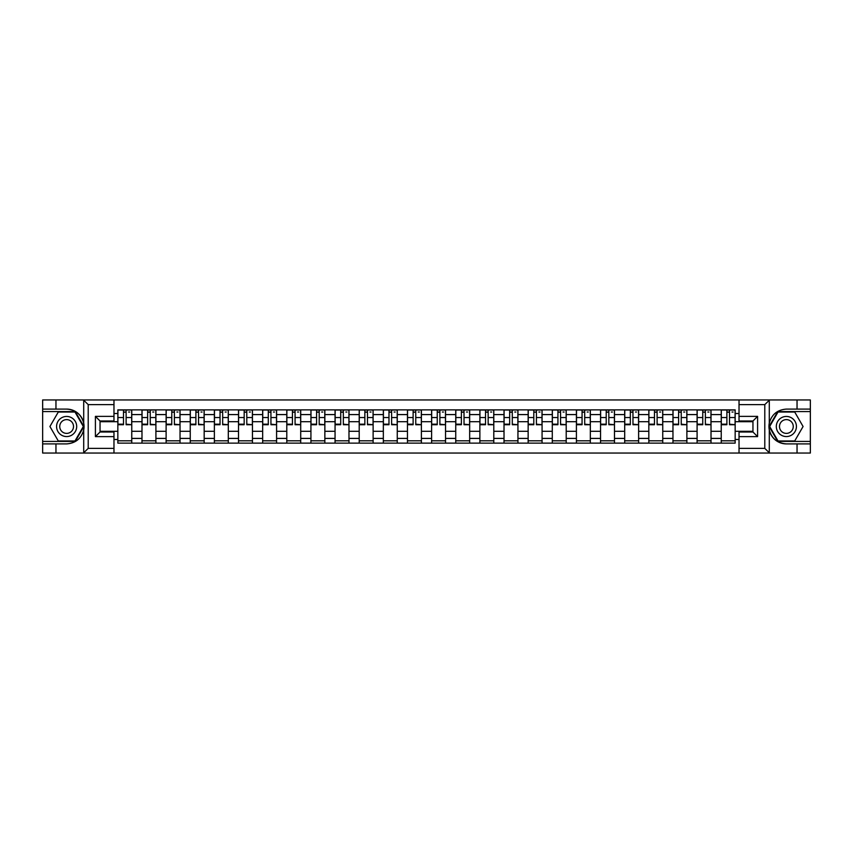 <?xml version="1.0" encoding="UTF-8"?>
<svg xmlns="http://www.w3.org/2000/svg" width="853" height="853" viewBox="0 0 853 853"><rect width="100%" height="100%" fill="white"/><g stroke="black" fill="none" stroke-linecap="round" stroke-linejoin="round"><path stroke-width="1.28" d="M113.971 453.039L739.029 453.039L739.029 431.991L752.954 431.991L752.954 421.009L739.029 421.009L739.029 399.961L113.971 399.961L113.971 421.009L100.046 421.009L100.046 431.991L113.971 431.991L113.971 453.039L83.434 453.039L88.211 448.39L113.971 448.39M83.434 453.039L42.65 453.039L42.65 443.901L55.957 443.901L55.957 453.039L88.755 453.039M88.755 399.961L42.65 399.961L42.65 441.427L75.256 441.427L83.871 426.5L75.256 411.572L42.65 411.572M739.029 399.961L810.35 399.961L810.35 409.099L797.043 409.099L797.043 399.961L764.245 399.961M141.982 443.133L141.982 414.59L131.767 414.59L131.767 443.133M131.767 414.59L131.767 409.866M141.982 414.59L141.982 409.866M155.907 409.866L155.907 443.133M166.111 443.133L166.111 409.866M180.036 409.866L180.036 443.133M190.251 443.133L190.251 409.866M204.176 409.866L204.176 443.133M214.38 443.133L214.38 409.866M228.305 409.866L228.305 443.133M238.52 443.133L238.52 409.866M252.445 409.866L252.445 443.133M262.66 443.133L262.66 409.866M276.585 409.866L276.585 443.133M286.789 443.133L286.789 409.866M300.714 409.866L300.714 443.133M310.929 443.133L310.929 409.866M324.854 409.866L324.854 443.133M335.058 443.133L335.058 409.866M348.984 409.866L348.984 443.133M359.198 443.133L359.198 409.866M373.124 409.866L373.124 443.133M383.338 443.133L383.338 409.866M397.263 409.866L397.263 443.133M407.467 443.133L407.467 409.866M421.393 409.866L421.393 443.133M431.607 443.133L431.607 409.866M445.533 409.866L445.533 443.133M455.737 443.133L455.737 409.866M469.662 409.866L469.662 443.133M479.876 443.133L479.876 409.866M493.802 409.866L493.802 443.133M504.016 443.133L504.016 409.866M517.942 409.866L517.942 443.133M528.146 443.133L528.146 409.866M542.071 409.866L542.071 443.133M552.286 443.133L552.286 409.866M566.211 409.866L566.211 443.133M576.415 443.133L576.415 409.866M590.34 409.866L590.34 443.133M600.555 443.133L600.555 409.866M614.48 409.866L614.48 443.133M624.695 443.133L624.695 409.866M638.62 409.866L638.62 443.133M648.824 443.133L648.824 409.866M662.749 409.866L662.749 443.133M672.964 443.133L672.964 409.866M686.889 409.866L686.889 443.133M697.093 443.133L697.093 409.866M711.018 409.866L711.018 443.133M721.233 443.133L721.233 409.866M721.233 431.298L711.018 431.298M697.093 431.298L686.889 431.298M672.964 431.298L662.749 431.298M648.824 431.298L638.62 431.298M624.695 431.298L614.48 431.298M600.555 431.298L590.34 431.298M576.415 431.298L566.211 431.298M552.286 431.298L542.071 431.298M528.146 431.298L517.942 431.298M504.016 431.298L493.802 431.298M479.876 431.298L469.662 431.298M455.737 431.298L445.533 431.298M431.607 431.298L421.393 431.298M407.467 431.298L397.263 431.298M383.338 431.298L373.124 431.298M359.198 431.298L348.984 431.298M335.058 431.298L324.854 431.298M310.929 431.298L300.714 431.298M286.789 431.298L276.585 431.298M262.66 431.298L252.445 431.298M238.52 431.298L228.305 431.298M214.38 431.298L204.176 431.298M190.251 431.298L180.036 431.298M166.111 431.298L155.907 431.298M141.982 431.298L131.767 431.298M721.233 421.702L711.018 421.702M697.093 421.702L686.889 421.702M672.964 421.702L662.749 421.702M648.824 421.702L638.62 421.702M624.695 421.702L614.48 421.702M600.555 421.702L590.34 421.702M576.415 421.702L566.211 421.702M552.286 421.702L542.071 421.702M528.146 421.702L517.942 421.702M504.016 421.702L493.802 421.702M479.876 421.702L469.662 421.702M455.737 421.702L445.533 421.702M431.607 421.702L421.393 421.702M407.467 421.702L397.263 421.702M383.338 421.702L373.124 421.702M359.198 421.702L348.984 421.702M335.058 421.702L324.854 421.702M310.929 421.702L300.714 421.702M286.789 421.702L276.585 421.702M262.66 421.702L252.445 421.702M238.52 421.702L228.305 421.702M214.38 421.702L204.176 421.702M190.251 421.702L180.036 421.702M166.111 421.702L155.907 421.702M141.982 421.702L131.767 421.702M100.046 431.298L117.842 431.298L117.842 421.702L100.046 421.702M113.971 413.502L117.842 413.502L117.842 421.702M752.954 421.702L735.158 421.702L735.158 409.866L117.842 409.866L117.842 413.502M735.158 413.502L739.029 413.502M739.029 439.498L735.158 439.498L735.158 431.298L752.954 431.298M117.842 431.298L117.842 443.133L735.158 443.133L735.158 439.498M117.842 439.498L113.971 439.498M735.158 421.702L735.158 431.298M131.767 440.809L117.842 440.809M123.493 412.191L126.116 412.191M155.907 440.809L141.982 440.809M147.622 412.191L150.256 412.191M180.036 440.809L166.111 440.809M171.762 412.191L174.396 412.191M204.176 440.809L190.251 440.809M195.891 412.191L198.525 412.191M228.305 440.809L214.38 440.809M220.031 412.191L222.665 412.191M252.445 440.809L238.52 440.809M244.171 412.191L246.794 412.191M276.585 440.809L262.66 440.809M268.3 412.191L270.934 412.191M300.714 440.809L286.789 440.809M292.44 412.191L295.074 412.191M324.854 440.809L310.929 440.809M316.57 412.191L319.203 412.191M348.984 440.809L335.058 440.809M340.71 412.191L343.343 412.191M373.124 440.809L359.198 440.809M364.849 412.191L367.472 412.191M397.263 440.809L383.338 440.809M388.979 412.191L391.612 412.191M421.393 440.809L407.467 440.809M413.119 412.191L415.752 412.191M445.533 440.809L431.607 440.809M437.248 412.191L439.881 412.191M469.662 440.809L455.737 440.809M461.388 412.191L464.021 412.191M493.802 440.809L479.876 440.809M485.528 412.191L488.151 412.191M517.942 440.809L504.016 440.809M509.657 412.191L512.29 412.191M542.071 440.809L528.146 440.809M533.797 412.191L536.43 412.191M566.211 440.809L552.286 440.809M557.926 412.191L560.56 412.191M590.34 440.809L576.415 440.809M582.066 412.191L584.7 412.191M614.48 440.809L600.555 440.809M606.206 412.191L608.829 412.191M638.62 440.809L624.695 440.809M630.335 412.191L632.969 412.191M662.749 440.809L648.824 440.809M654.475 412.191L657.109 412.191M686.889 440.809L672.964 440.809M678.604 412.191L681.238 412.191M711.018 440.809L697.093 440.809M702.744 412.191L705.378 412.191M735.158 440.809L721.233 440.809M726.884 412.191L729.507 412.191M126.116 424.186L131.693 424.719L126.116 424.719L126.116 410.026L131.693 410.026L128.59 410.026M131.693 424.186L131.693 410.026M123.493 412.031L126.116 412.031M128.59 412.031L129.677 412.031M128.366 410.026L117.917 410.026L117.917 424.719L123.493 424.719L123.493 410.026L121.243 410.026M150.256 424.186L155.822 424.719L150.256 424.719L150.256 410.026L155.822 410.026L152.73 410.026M155.822 424.186L155.822 410.026M147.622 412.031L150.256 412.031M152.73 412.031L153.817 412.031M152.495 410.026L142.056 410.026L142.056 424.719L147.622 424.719L147.622 410.026L145.383 410.026M174.396 424.186L179.962 424.719L174.396 424.719L174.396 410.026L179.962 410.026L176.87 410.026M179.962 424.186L179.962 410.026M171.762 412.031L174.396 412.031M176.87 412.031L177.946 412.031M176.635 410.026L166.186 410.026L166.186 424.719L171.762 424.719L171.762 410.026L169.512 410.026M55.957 443.901L66.63 443.901C75.618 443.229 81.312 438.559 83.711 429.869L83.711 423.131C81.312 414.441 75.618 409.771 66.63 409.099L42.65 409.099M42.65 443.901L42.65 441.427M113.971 404.61L88.211 404.61L83.434 399.961L55.957 399.961L55.957 409.099M83.434 399.961L113.971 399.961M66.63 409.099A17.401 17.401 0 0 1 83.711 429.869L83.711 452.9M100.046 421.009L95.408 416.371L113.971 416.371M113.971 436.629L95.408 436.629L100.046 431.991M769.566 399.961L764.789 404.61L739.029 404.61M797.043 409.099L786.37 409.099C777.382 409.771 771.688 414.441 769.289 423.131L769.289 429.869C771.688 438.559 777.382 443.229 786.37 443.901L810.35 443.901L810.35 411.572L777.744 411.572L769.129 426.5L777.744 441.427L810.35 441.427M739.029 448.39L764.789 448.39L769.566 453.039L810.35 453.039L810.35 443.901M810.35 409.099L810.35 411.572M797.043 453.039L797.043 443.901M769.566 453.039L739.029 453.039M786.37 443.901A17.401 17.401 0 0 1 769.289 423.131L769.289 400.1M752.954 431.991L757.592 436.629L739.029 436.629M739.029 416.371L757.592 416.371L752.954 421.009M56.575 426.5A10.055 10.055 0 0 0 66.63 436.555A10.055 10.055 0 0 0 76.685 426.5A10.055 10.055 0 0 0 66.63 416.445A10.055 10.055 0 0 0 56.575 426.5M59.742 426.5A6.888 6.888 0 0 0 66.63 433.388A6.888 6.888 0 0 0 73.518 426.5A6.888 6.888 0 0 0 66.63 419.612A6.888 6.888 0 0 0 59.742 426.5M74.979 412.031L83.338 426.5L74.979 440.969L58.281 440.969L49.922 426.5L58.281 412.031L74.979 412.031M776.315 426.5A10.055 10.055 0 0 0 786.37 436.555A10.055 10.055 0 0 0 796.425 426.5A10.055 10.055 0 0 0 786.37 416.445A10.055 10.055 0 0 0 776.315 426.5M779.482 426.5A6.888 6.888 0 0 0 786.37 433.388A6.888 6.888 0 0 0 793.258 426.5A6.888 6.888 0 0 0 786.37 419.612A6.888 6.888 0 0 0 779.482 426.5M794.719 412.031L803.078 426.5L794.719 440.969L778.021 440.969L769.662 426.5L778.021 412.031L794.719 412.031M198.525 424.186L204.091 424.719L198.525 424.719L198.525 410.026L204.091 410.026L200.999 410.026M204.091 424.186L204.091 410.026M195.891 412.031L198.525 412.031M200.999 412.031L202.086 412.031M200.775 410.026L190.326 410.026L190.326 424.719L195.891 424.719L195.891 410.026L193.652 410.026M222.665 424.186L228.231 424.719L222.665 424.719L222.665 410.026L228.231 410.026L225.139 410.026M228.231 424.186L228.231 410.026M220.031 412.031L222.665 412.031M225.139 412.031L226.216 412.031M224.904 410.026L214.466 410.026L214.466 424.719L220.031 424.719L220.031 410.026L217.792 410.026M246.794 424.186L252.371 424.719L246.794 424.719L246.794 410.026L252.371 410.026L249.268 410.026M252.371 424.186L252.371 410.026M244.171 412.031L246.794 412.031M249.268 412.031L250.356 412.031M249.044 410.026L238.595 410.026L238.595 424.719L244.171 424.719L244.171 410.026L241.921 410.026M270.934 424.186L276.5 424.719L270.934 424.719L270.934 410.026L276.5 410.026L273.408 410.026M276.5 424.186L276.5 410.026M268.3 412.031L270.934 412.031M273.408 412.031L274.495 412.031M265.827 410.026L262.735 410.026L262.735 424.719L268.3 424.719L268.3 410.026L266.061 410.026M262.735 410.026L273.173 410.026M295.074 424.186L300.64 424.719L295.074 424.719L295.074 410.026L300.64 410.026L297.548 410.026M300.64 424.186L300.64 410.026M292.44 412.031L295.074 412.031M297.548 412.031L298.625 412.031M289.967 410.026L286.864 410.026L286.864 424.719L292.44 424.719L292.44 410.026L290.191 410.026M286.864 410.026L297.313 410.026M319.203 424.186L324.769 424.719L319.203 424.719L319.203 410.026L324.769 410.026L321.677 410.026M324.769 424.186L324.769 410.026M316.57 412.031L319.203 412.031M321.677 412.031L322.765 412.031M321.453 410.026L311.004 410.026L311.004 424.719L316.57 424.719L316.57 410.026L314.33 410.026M343.343 424.186L348.909 424.719L343.343 424.719L343.343 410.026L348.909 410.026L345.817 410.026M348.909 424.186L348.909 410.026M340.71 412.031L343.343 412.031M345.817 412.031L346.894 412.031M345.582 410.026L335.144 410.026L335.144 424.719L340.71 424.719L340.71 410.026L338.47 410.026M367.472 424.186L373.049 424.719L367.472 424.719L367.472 410.026L373.049 410.026L369.946 410.026M373.049 424.186L373.049 410.026M364.849 412.031L367.472 412.031M369.946 412.031L371.034 412.031M369.722 410.026L359.273 410.026L359.273 424.719L364.849 424.719L364.849 410.026L362.6 410.026M391.612 424.186L397.178 424.719L391.612 424.719L391.612 410.026L397.178 410.026L394.086 410.026M397.178 424.186L397.178 410.026M388.979 412.031L391.612 412.031M394.086 412.031L395.174 412.031M386.505 410.026L383.413 410.026L383.413 424.719L388.979 424.719L388.979 410.026L386.74 410.026M383.413 410.026L393.851 410.026M415.752 424.186L421.318 424.719L415.752 424.719L415.752 410.026L421.318 410.026L418.226 410.026M421.318 424.186L421.318 410.026M413.119 412.031L415.752 412.031M418.226 412.031L419.303 412.031M417.991 410.026L407.542 410.026L407.542 424.719L413.119 424.719L413.119 410.026L410.869 410.026M439.881 424.186L445.458 424.719L439.881 424.719L439.881 410.026L445.458 410.026L442.355 410.026M445.458 424.186L445.458 410.026M437.248 412.031L439.881 412.031M442.355 412.031L443.443 412.031M442.131 410.026L431.682 410.026L431.682 424.719L437.248 424.719L437.248 410.026L435.009 410.026M464.021 424.186L469.587 424.719L464.021 424.719L464.021 410.026L469.587 410.026L466.495 410.026M469.587 424.186L469.587 410.026M461.388 412.031L464.021 412.031M466.495 412.031L467.572 412.031M466.26 410.026L455.822 410.026L455.822 424.719L461.388 424.719L461.388 410.026L459.149 410.026M488.151 424.186L493.727 424.719L488.151 424.719L488.151 410.026L493.727 410.026L490.635 410.026M493.727 424.186L493.727 410.026M485.528 412.031L488.151 412.031M490.635 412.031L491.712 412.031M490.4 410.026L479.951 410.026L479.951 424.719L485.528 424.719L485.528 410.026L483.278 410.026M512.29 424.186L517.856 424.719L512.29 424.719L512.29 410.026L517.856 410.026L514.764 410.026M517.856 424.186L517.856 410.026M509.657 412.031L512.29 412.031M514.764 412.031L515.852 412.031M514.53 410.026L504.091 410.026L504.091 424.719L509.657 424.719L509.657 410.026L507.418 410.026M536.43 424.186L541.996 424.719L536.43 424.719L536.43 410.026L541.996 410.026L538.904 410.026M541.996 424.186L541.996 410.026M533.797 412.031L536.43 412.031M538.904 412.031L539.981 412.031M538.669 410.026L528.231 410.026L528.231 424.719L533.797 424.719L533.797 410.026L531.547 410.026M560.56 424.186L566.136 424.719L560.56 424.719L560.56 410.026L566.136 410.026L563.033 410.026M566.136 424.186L566.136 410.026M557.926 412.031L560.56 412.031M563.033 412.031L564.121 412.031M562.809 410.026L552.36 410.026L552.36 424.719L557.926 424.719L557.926 410.026L555.687 410.026M584.7 424.186L590.265 424.719L584.7 424.719L584.7 410.026L590.265 410.026L587.173 410.026M590.265 424.186L590.265 410.026M582.066 412.031L584.7 412.031M587.173 412.031L588.25 412.031M586.939 410.026L576.5 410.026L576.5 424.719L582.066 424.719L582.066 410.026L579.827 410.026M608.829 424.186L614.405 424.719L608.829 424.719L608.829 410.026L614.405 410.026L611.313 410.026M614.405 424.186L614.405 410.026M606.206 412.031L608.829 412.031M611.313 412.031L612.39 412.031M611.079 410.026L600.629 410.026L600.629 424.719L606.206 424.719L606.206 410.026L603.956 410.026M632.969 424.186L638.534 424.719L632.969 424.719L632.969 410.026L638.534 410.026L635.442 410.026M638.534 424.186L638.534 410.026M630.335 412.031L632.969 412.031M635.442 412.031L636.53 412.031M635.208 410.026L624.769 410.026L624.769 424.719L630.335 424.719L630.335 410.026L628.096 410.026M657.109 424.186L662.674 424.719L657.109 424.719L657.109 410.026L662.674 410.026L659.582 410.026M662.674 424.186L662.674 410.026M654.475 412.031L657.109 412.031M659.582 412.031L660.659 412.031M652.001 410.026L648.909 410.026L648.909 424.719L654.475 424.719L654.475 410.026L652.225 410.026M648.909 410.026L659.348 410.026M681.238 424.186L686.814 424.719L681.238 424.719L681.238 410.026L686.814 410.026L683.711 410.026M686.814 424.186L686.814 410.026M678.604 412.031L681.238 412.031M683.711 412.031L684.799 412.031M683.488 410.026L673.038 410.026L673.038 424.719L678.604 424.719L678.604 410.026L676.365 410.026M705.378 424.186L710.944 424.719L705.378 424.719L705.378 410.026L710.944 410.026L707.851 410.026M710.944 424.186L710.944 410.026M702.744 412.031L705.378 412.031M707.851 412.031L708.939 412.031M707.617 410.026L697.178 410.026L697.178 424.719L702.744 424.719L702.744 410.026L700.505 410.026M729.507 424.186L735.083 424.719L729.507 424.719L729.507 410.026L735.083 410.026L731.991 410.026M735.083 424.186L735.083 410.026M726.884 412.031L729.507 412.031M731.991 412.031L733.068 412.031M731.757 410.026L721.307 410.026L721.307 424.719L726.884 424.719L726.884 410.026L724.634 410.026M697.093 414.59L686.889 414.59M672.964 414.59L662.749 414.59M648.824 414.59L638.62 414.59M624.695 414.59L614.48 414.59M600.555 414.59L590.34 414.59M576.415 414.59L566.211 414.59M552.286 414.59L542.071 414.59M528.146 414.59L517.942 414.59M504.016 414.59L493.802 414.59M479.876 414.59L469.662 414.59M455.737 414.59L445.533 414.59M431.607 414.59L421.393 414.59M407.467 414.59L397.263 414.59M383.338 414.59L373.124 414.59M359.198 414.59L348.984 414.59M335.058 414.59L324.854 414.59M310.929 414.59L300.714 414.59M286.789 414.59L276.585 414.59M262.66 414.59L252.445 414.59M238.52 414.59L228.305 414.59M214.38 414.59L204.176 414.59M190.251 414.59L180.036 414.59M166.111 414.59L155.907 414.59M721.233 414.59L711.018 414.59M697.093 438.41L686.889 438.41M672.964 438.41L662.749 438.41M648.824 438.41L638.62 438.41M624.695 438.41L614.48 438.41M600.555 438.41L590.34 438.41M576.415 438.41L566.211 438.41M552.286 438.41L542.071 438.41M528.146 438.41L517.942 438.41M504.016 438.41L493.802 438.41M479.876 438.41L469.662 438.41M455.737 438.41L445.533 438.41M431.607 438.41L421.393 438.41M407.467 438.41L397.263 438.41M383.338 438.41L373.124 438.41M359.198 438.41L348.984 438.41M335.058 438.41L324.854 438.41M310.929 438.41L300.714 438.41M286.789 438.41L276.585 438.41M262.66 438.41L252.445 438.41M238.52 438.41L228.305 438.41M214.38 438.41L204.176 438.41M190.251 438.41L180.036 438.41M166.111 438.41L155.907 438.41M141.982 438.41L131.767 438.41M721.233 438.41L711.018 438.41M126.116 417.533L131.693 417.533M117.917 424.186L123.493 424.186M117.917 417.533L123.493 417.533M150.256 417.533L155.822 417.533M142.056 424.186L147.622 424.186M142.056 417.533L147.622 417.533M174.396 417.533L179.962 417.533M166.186 424.186L171.762 424.186M166.186 417.533L171.762 417.533M83.711 423.131L83.711 400.1M88.211 404.61L88.211 448.39M95.408 436.629L95.408 416.371M769.289 429.869L769.289 452.9M764.789 448.39L764.789 404.61M757.592 416.371L757.592 436.629M198.525 417.533L204.091 417.533M190.326 424.186L195.891 424.186M190.326 417.533L195.891 417.533M222.665 417.533L228.231 417.533M214.466 424.186L220.031 424.186M214.466 417.533L220.031 417.533M246.794 417.533L252.371 417.533M238.595 424.186L244.171 424.186M238.595 417.533L244.171 417.533M270.934 417.533L276.5 417.533M262.735 424.186L268.3 424.186M262.735 417.533L268.3 417.533M295.074 417.533L300.64 417.533M286.864 424.186L292.44 424.186M286.864 417.533L292.44 417.533M319.203 417.533L324.769 417.533M311.004 424.186L316.57 424.186M311.004 417.533L316.57 417.533M343.343 417.533L348.909 417.533M335.144 424.186L340.71 424.186M335.144 417.533L340.71 417.533M367.472 417.533L373.049 417.533M359.273 424.186L364.849 424.186M359.273 417.533L364.849 417.533M391.612 417.533L397.178 417.533M383.413 424.186L388.979 424.186M383.413 417.533L388.979 417.533M415.752 417.533L421.318 417.533M407.542 424.186L413.119 424.186M407.542 417.533L413.119 417.533M439.881 417.533L445.458 417.533M431.682 424.186L437.248 424.186M431.682 417.533L437.248 417.533M464.021 417.533L469.587 417.533M455.822 424.186L461.388 424.186M455.822 417.533L461.388 417.533M488.151 417.533L493.727 417.533M479.951 424.186L485.528 424.186M479.951 417.533L485.528 417.533M512.29 417.533L517.856 417.533M504.091 424.186L509.657 424.186M504.091 417.533L509.657 417.533M536.43 417.533L541.996 417.533M528.231 424.186L533.797 424.186M528.231 417.533L533.797 417.533M560.56 417.533L566.136 417.533M552.36 424.186L557.926 424.186M552.36 417.533L557.926 417.533M584.7 417.533L590.265 417.533M576.5 424.186L582.066 424.186M576.5 417.533L582.066 417.533M608.829 417.533L614.405 417.533M600.629 424.186L606.206 424.186M600.629 417.533L606.206 417.533M632.969 417.533L638.534 417.533M624.769 424.186L630.335 424.186M624.769 417.533L630.335 417.533M657.109 417.533L662.674 417.533M648.909 424.186L654.475 424.186M648.909 417.533L654.475 417.533M681.238 417.533L686.814 417.533M673.038 424.186L678.604 424.186M673.038 417.533L678.604 417.533M705.378 417.533L710.944 417.533M697.178 424.186L702.744 424.186M697.178 417.533L702.744 417.533M729.507 417.533L735.083 417.533M721.307 424.186L726.884 424.186M721.307 417.533L726.884 417.533"/></g></svg>

